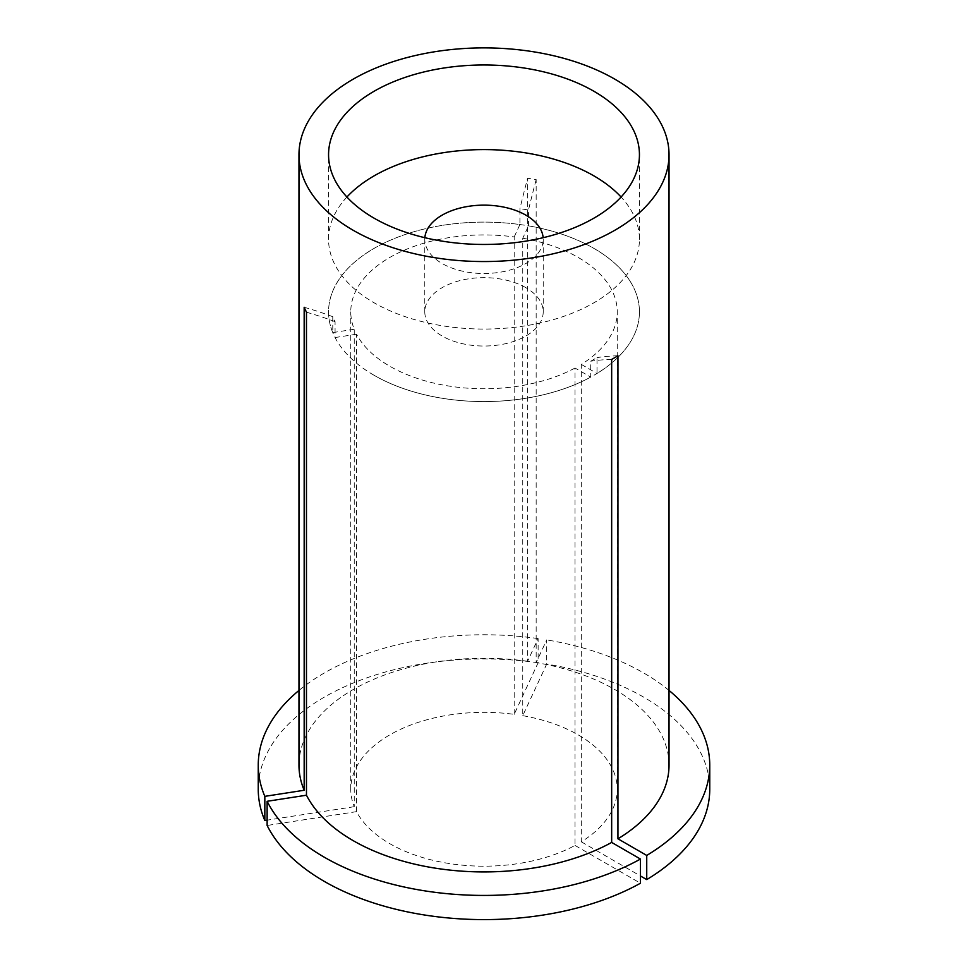 <?xml version="1.0" encoding="UTF-8"?>
<svg xmlns="http://www.w3.org/2000/svg" width="968" height="968" viewBox="0 0 968 968"><rect width="100%" height="100%" fill="white"/><g stroke="black" fill="none" stroke-linecap="round" stroke-linejoin="round"><path stroke-width="0.73" stroke-dasharray="4.84 3.63" d="M528.504 225.859L528.504 209.983L519.925 208.664L519.925 224.54A155.437 89.734 0 0 0 328.563 311.841A155.437 89.734 0 0 0 332.774 332.581L332.774 316.705L335.073 321.666L335.073 337.542A155.437 89.734 0 0 0 374.096 375.294A155.437 89.734 0 0 0 590.722 377.084L590.722 361.209L597.002 357.591L597.002 373.466A155.437 89.734 0 0 0 639.437 311.841A155.437 89.734 0 0 0 593.904 248.389A155.437 89.734 0 0 0 528.504 225.859L522.756 238.249L522.756 715.679L546.702 664.072L546.702 639.896L536.163 662.596L536.163 179.6L527.584 178.269A407.08 86.031 98.8 0 0 519.925 208.664M575.016 368.021A133.233 76.92 0 0 1 389.789 366.231A133.233 76.92 0 0 1 356.526 334.214L356.526 811.644A133.233 76.92 0 0 0 389.789 843.66A133.233 76.92 0 0 0 575.016 845.439L575.016 368.021L590.722 377.084M669.033 765.095A185.033 106.831 0 0 0 614.837 689.555A185.033 106.831 0 0 0 536.163 662.596M514.177 714.348L514.177 236.93A133.233 76.92 0 0 0 350.767 311.841A133.233 76.92 0 0 0 354.24 329.265L354.24 806.695A133.233 76.92 0 0 1 350.767 789.271A133.233 76.92 0 0 1 514.177 714.348L538.123 662.741L538.123 638.565L527.584 661.277L527.584 178.269M527.584 661.277A185.033 106.831 0 0 0 298.967 765.095M514.177 236.93L519.925 224.54M354.24 329.265L332.774 332.581M356.526 334.214L335.073 337.542M522.756 715.679A133.233 76.92 0 0 1 617.233 789.271A133.233 76.92 0 0 1 581.296 841.821L581.296 364.391A133.233 76.92 0 0 0 617.233 311.841A133.233 76.92 0 0 0 522.756 238.249M538.123 638.565A225.75 130.329 0 0 0 298.967 690.438M538.123 662.741A225.75 130.329 0 0 0 258.25 789.271M354.24 806.695L267.132 820.162M356.526 811.644L267.132 825.474M575.016 845.439L640.453 883.227M581.296 364.391L597.002 373.466M669.033 690.438A225.75 130.329 0 0 0 546.702 639.896M709.75 789.271A225.75 130.329 0 0 0 546.702 664.072M581.296 841.821L640.453 875.98M617.947 355.8A407.08 235.03 -120 0 0 597.002 357.591M611.667 359.43A407.08 235.03 -120 0 0 590.722 361.209M306.469 312.216A407.08 321.061 -24.9 0 1 335.073 321.666M304.17 307.267A407.08 321.061 -24.9 0 1 332.774 316.705M536.163 179.6A407.08 86.031 98.8 0 0 528.504 209.983M374.096 375.294A155.437 89.734 0 0 0 543.484 394.75A155.437 89.734 0 0 0 639.437 311.841A155.437 89.734 0 0 0 593.904 248.389A155.437 89.734 0 0 0 424.516 228.932A155.437 89.734 0 0 0 328.563 311.841A155.437 89.734 0 0 0 374.096 375.294M346.919 197.024A155.437 89.734 0 0 0 328.563 239.326A155.437 89.734 0 0 0 374.096 302.778A155.437 89.734 0 0 0 543.484 322.235A155.437 89.734 0 0 0 639.437 239.326A155.437 89.734 0 0 0 621.081 197.024M424.855 237.704A59.217 34.182 0 0 0 424.783 239.326A59.217 34.182 0 0 0 442.134 263.502A59.217 34.182 0 0 0 506.663 270.907A59.217 34.182 0 0 0 543.217 239.326A59.217 34.182 0 0 0 543.145 237.704M525.866 287.678A59.217 34.182 0 0 0 461.337 280.26A59.217 34.182 0 0 0 424.783 311.841A59.217 34.182 0 0 0 442.134 336.017A59.217 34.182 0 0 0 506.663 343.434A59.217 34.182 0 0 0 543.217 311.841A59.217 34.182 0 0 0 525.866 287.678M328.563 239.326L328.563 154.723M350.767 789.271L350.767 311.841M639.437 239.326L639.437 154.723M617.233 789.271L617.233 311.841M424.783 311.841L424.783 239.326M543.217 311.841L543.217 239.326"/><path stroke-width="1.45" d="M640.453 859.052A225.75 130.329 0 0 1 324.377 857.261A225.75 130.329 0 0 1 267.132 801.298L267.132 825.474A225.75 130.329 0 0 0 324.377 881.437A225.75 130.329 0 0 0 640.453 883.227L640.453 859.052L611.667 842.426L611.667 359.43L617.947 355.8L617.947 838.808A185.033 106.831 0 0 0 669.033 765.095L669.033 154.723A185.033 106.831 0 0 0 614.837 79.17A185.033 106.831 0 0 0 413.191 56.023A185.033 106.831 0 0 0 298.967 154.723A185.033 106.831 0 0 0 353.163 230.263A185.033 106.831 0 0 0 554.809 253.41A185.033 106.831 0 0 0 669.033 154.723M593.904 91.258A155.437 89.734 0 0 0 424.516 71.814A155.437 89.734 0 0 0 328.563 154.723A155.437 89.734 0 0 0 374.096 218.175A155.437 89.734 0 0 0 543.484 237.62A155.437 89.734 0 0 0 639.437 154.723A155.437 89.734 0 0 0 593.904 91.258M267.132 801.298L306.469 795.212A185.033 106.831 0 0 0 353.163 840.635A185.033 106.831 0 0 0 611.667 842.426M298.967 154.723L298.967 765.095A185.033 106.831 0 0 0 304.17 790.263L304.17 307.267L306.469 312.216L306.469 795.212M298.967 690.438A225.75 130.329 0 0 0 258.25 765.095A225.75 130.329 0 0 0 264.833 796.349L304.17 790.263M258.25 765.095L258.25 789.271A225.75 130.329 0 0 0 264.833 820.525L264.833 796.349M267.132 820.162L264.833 820.525M640.453 875.98L646.733 879.597L646.733 855.434A225.75 130.329 0 0 0 709.75 765.095A225.75 130.329 0 0 0 669.033 690.438M646.733 855.434L617.947 838.808M646.733 879.597A225.75 130.329 0 0 0 709.75 789.271L709.75 765.095M621.081 197.024A155.437 89.734 0 0 0 593.904 175.873A155.437 89.734 0 0 0 346.919 197.024M543.145 237.704A59.217 34.182 0 0 0 525.866 215.15A59.217 34.182 0 0 0 462.644 207.442A59.217 34.182 0 0 0 424.855 237.704"/></g></svg>
